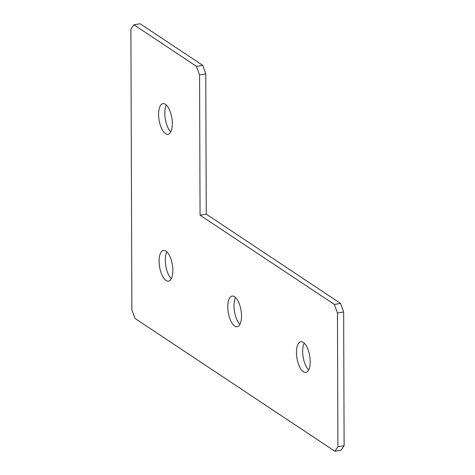 <?xml version="1.0" encoding="UTF-8"?>
<svg xmlns="http://www.w3.org/2000/svg" width="475" height="475" viewBox="0 0 475 475"><rect width="100%" height="100%" fill="white"/><g stroke="black" fill="none" stroke-linecap="round" stroke-linejoin="round"><path stroke-width="0.71" d="M158.597 114.404A15.544 6.472 -99.4 0 0 167.996 134.306A15.544 6.472 -99.4 0 0 172.33 123.53A15.544 6.472 -99.4 0 0 162.931 103.633A15.544 6.472 -99.4 0 0 158.597 114.404M166.351 105.046A15.544 6.472 -99.4 0 0 164.795 113.383A15.544 6.472 -99.4 0 0 170.774 131.866M159.107 261.208A15.544 6.472 -99.4 0 0 168.506 281.111A15.544 6.472 -99.4 0 0 172.847 270.34A15.544 6.472 -99.4 0 0 163.447 250.438A15.544 6.472 -99.4 0 0 159.107 261.208M166.862 251.857A15.544 6.472 -99.4 0 0 165.306 260.187A15.544 6.472 -99.4 0 0 171.291 278.671M227.786 306.85A15.544 6.472 -99.4 0 0 237.191 326.753A15.544 6.472 -99.4 0 0 241.526 315.982A15.544 6.472 -99.4 0 0 232.127 296.079A15.544 6.472 -99.4 0 0 227.786 306.85M235.541 297.493A15.544 6.472 -99.4 0 0 233.985 305.829A15.544 6.472 -99.4 0 0 239.97 324.312M296.471 352.492A15.544 6.472 -99.4 0 0 305.87 372.394A15.544 6.472 -99.4 0 0 310.205 361.617A15.544 6.472 -99.4 0 0 300.806 341.715A15.544 6.472 -99.4 0 0 296.471 352.492M304.226 343.134A15.544 6.472 -99.4 0 0 302.67 351.47A15.544 6.472 -99.4 0 0 308.649 369.954M337.915 446.755L337.446 312.995L334.37 304.445L200.058 215.193L206.257 214.166L205.77 73.886L199.571 74.907L196.496 66.358L133.92 24.771L130.892 29.272L131.872 309.837L134.942 318.387L334.881 451.25L337.915 446.755L344.108 445.728L343.645 311.974L337.446 312.995M334.37 304.445L340.569 303.418L206.257 214.166M200.058 215.193L199.571 74.907M196.496 66.358L202.694 65.33L140.119 23.75L133.92 24.771M344.108 445.728L341.08 450.229L334.881 451.25M202.694 65.33L205.77 73.886M340.569 303.418L343.645 311.974"/></g></svg>
